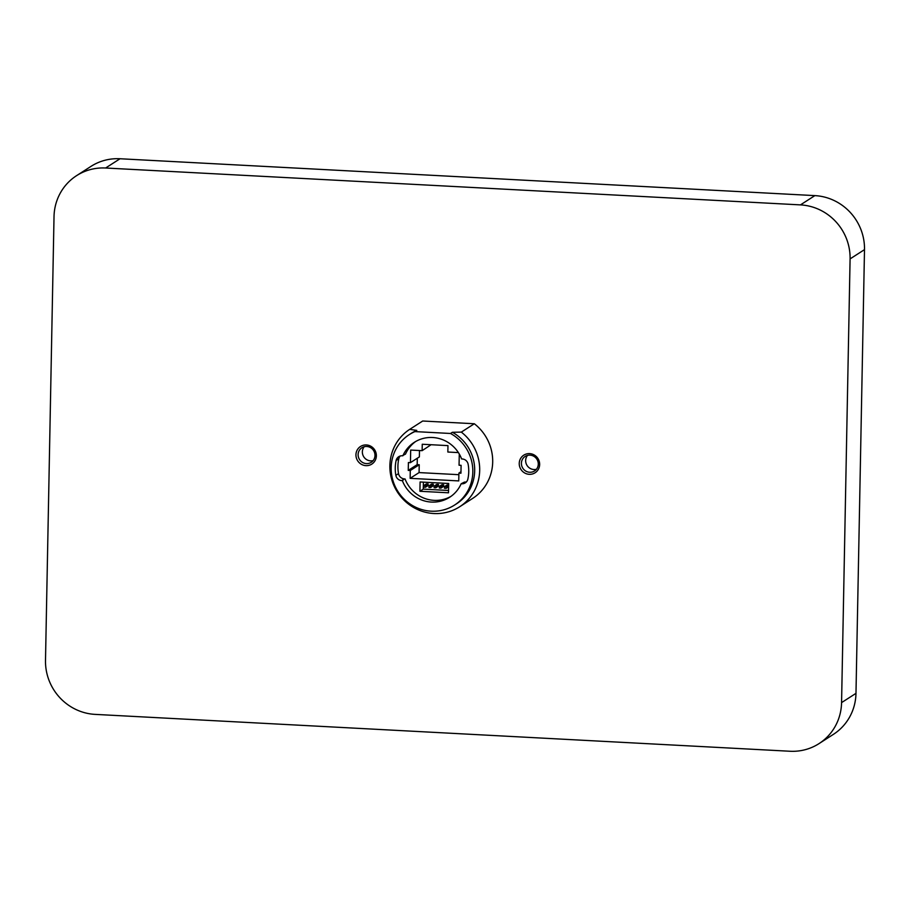 <?xml version="1.0" encoding="UTF-8"?>
<svg xmlns="http://www.w3.org/2000/svg" width="910" height="910" viewBox="0 0 910 910"><rect width="100%" height="100%" fill="white"/><g stroke="black" fill="none" stroke-linecap="round" stroke-linejoin="round"><path stroke-width="1.36" d="M423.4 482.141L423.264 489.125L448.539 490.467M448.641 484.984L447.208 484.905L444.512 486.645L444.489 488.295L446.116 488.386L446.15 486.725L448.641 485.121M443.659 484.723L442.033 484.632L439.337 486.372L439.302 488.022L440.929 488.113L440.963 486.452L443.659 484.723L443.625 486.372L440.929 488.113M438.472 484.45L436.846 484.359L434.15 486.088L434.115 487.749L435.753 487.828L435.776 486.179L438.472 484.45L438.438 486.099L435.753 487.828M433.285 484.165L431.659 484.086L428.963 485.815L428.928 487.476L430.566 487.555L430.601 485.906L433.285 484.165L433.262 485.826L430.566 487.555M428.11 483.892L426.471 483.813L423.776 485.542L423.741 487.203L425.379 487.282L425.414 485.633L428.11 483.892L428.075 485.553L425.379 487.282M841.568 702.611L855.98 693.352L864.5 249.636A51.927 50.084 57.3 0 0 814.86 195.616L120.029 158.749A51.927 50.084 57.3 0 0 90.966 166.393L76.565 175.664A51.927 50.084 57.3 0 1 105.628 168.009L800.459 204.886A51.927 50.084 57.3 0 1 850.088 258.895L841.568 702.611A51.927 50.084 57.3 0 1 819.034 743.606A51.927 50.084 57.3 0 1 789.971 751.25L95.141 714.384A51.927 50.084 57.3 0 1 45.5 660.364L54.02 216.648A51.927 50.084 57.3 0 1 76.565 175.664M855.98 693.352A51.927 50.084 57.3 0 1 833.435 734.336L819.034 743.606M519.235 463.417A10.465 10.101 57.3 0 1 534.716 455.273A10.465 10.101 57.3 0 1 534.375 473.2A10.465 10.101 57.3 0 1 519.235 463.417M355.947 454.761A10.465 10.101 57.3 0 1 371.428 446.605A10.465 10.101 57.3 0 1 371.075 464.532A10.465 10.101 57.3 0 1 355.947 454.761M409.352 434.57L411.206 433.365A41.871 40.393 -122.7 0 1 416.78 430.396L409.682 429.372L422.695 421.012L474.326 423.753A46.069 44.431 57.3 0 1 472.711 498.373L459.698 506.745A46.069 44.431 -122.7 0 0 461.313 432.113L452.361 432.284L450.507 433.478L414.914 431.59A41.871 40.393 -122.7 0 0 409.352 434.57A41.871 40.393 -122.7 0 0 398.023 491.639A41.871 40.393 -122.7 0 0 454.636 505.016A41.871 40.393 -122.7 0 0 450.507 433.478M474.326 423.753L461.313 432.113M409.682 429.372A46.069 44.431 -122.7 0 0 397.477 492.128A46.069 44.431 -122.7 0 0 459.698 506.745M454.636 505.016L456.501 503.822A41.871 40.393 -122.7 0 0 452.361 432.284M416.78 430.396L414.914 431.59M402.846 455.808A32.669 31.509 57.3 0 1 414.334 442.317A32.669 31.509 57.3 0 1 461.632 458.936L462.235 458.97A6.279 6.063 -122.7 0 1 468.138 464.248A37.685 36.355 -122.7 0 1 467.854 479.149A6.279 6.063 -122.7 0 1 461.757 483.801L461.154 483.767A32.669 31.509 -122.7 0 1 449.654 497.269A32.669 31.509 -122.7 0 1 402.368 480.651L401.754 480.616A6.279 6.063 -122.7 0 1 395.85 475.327A37.685 36.355 -122.7 0 1 396.134 460.426A6.279 6.063 -122.7 0 1 402.231 455.785L405.507 454.09A32.669 31.509 -122.7 0 1 415.688 441.486M400.173 456.035A6.279 6.063 -122.7 0 0 398.808 458.708A37.685 36.355 -122.7 0 0 398.523 473.609A6.279 6.063 -122.7 0 0 404.427 478.899L402.368 480.651M405.041 478.933A32.669 31.509 -122.7 0 0 450.973 496.371M466.489 481.834A6.279 6.063 -122.7 0 1 464.43 482.084L461.154 483.767M420.101 481.97L419.92 491.275L448.493 492.799L448.675 483.483L420.101 481.97M458.39 452.588L447.845 452.031L447.97 445.616L422.251 444.251L422.126 450.666L410.683 450.063L410.433 462.644L408.397 462.53L408.249 470.402L410.285 470.504L410.137 478.33L458.754 480.912L458.902 473.086L460.949 473.2L461.097 465.328L459.061 465.226L459.277 454.022M417.303 458.219L417.189 464.646L419.226 464.76L419.078 472.586L458.879 474.69M419.078 472.586L410.137 478.33M460.972 471.755L458.902 473.086M431.078 444.717L422.126 450.666M419.499 450.53L419.373 456.9L410.433 462.644M417.189 464.646L408.249 470.402M419.226 464.76L410.285 470.504M423.264 489.125L419.92 491.275M446.116 488.386L448.607 486.782M446.15 486.725L444.512 486.645M440.963 486.452L439.337 486.372M435.776 486.179L434.15 486.088M430.601 485.906L428.963 485.815M425.414 485.633L423.776 485.542M358.108 454.59A8.656 8.349 57.3 0 1 373.578 450.53A8.656 8.349 57.3 0 1 362.498 462.416A8.656 8.349 57.3 0 1 358.108 454.59M373.134 460.619A8.656 8.349 57.3 0 1 364.216 446.73M521.407 463.258A8.656 8.349 57.3 0 1 536.866 459.186A8.656 8.349 57.3 0 1 525.798 471.084A8.656 8.349 57.3 0 1 521.407 463.258M536.434 469.276A8.656 8.349 57.3 0 1 527.504 455.398M850.088 258.895L864.5 249.636M800.459 204.886L814.86 195.616M105.628 168.009L120.029 158.749M404.427 478.899L401.754 480.616M464.43 482.084L461.757 483.801M398.808 458.708L396.134 460.426M398.523 473.609L395.85 475.327"/></g></svg>
